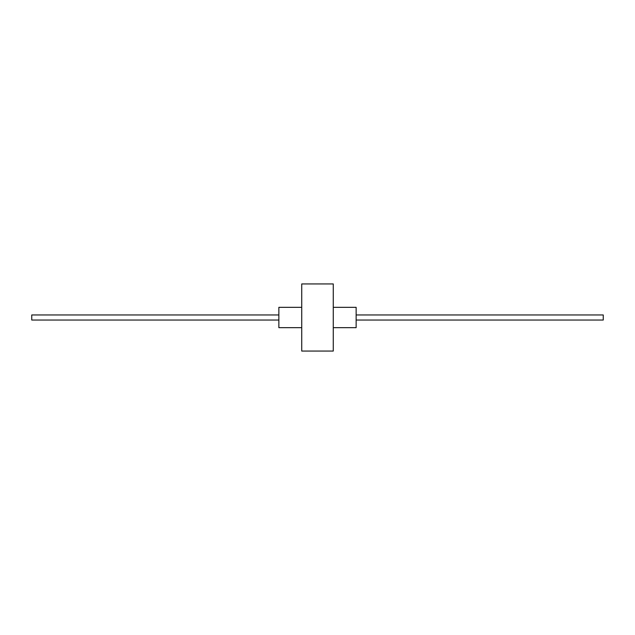 <?xml version="1.0" encoding="UTF-8"?>
<svg xmlns="http://www.w3.org/2000/svg" width="635" height="635" viewBox="0 0 635 635"><rect width="100%" height="100%" fill="white"/><g stroke="black" fill="none" stroke-linecap="round" stroke-linejoin="round"><path stroke-width="0.95" d="M301.736 307.332L278.86 307.332L278.86 327.668L301.736 327.668M333.264 307.332L356.14 307.332L356.14 327.668L333.264 327.668M301.736 317.5L301.736 351.06L333.264 351.06L333.264 283.94L301.736 283.94L301.736 317.5M278.86 314.96L31.75 314.96L31.75 320.04L278.86 320.04M356.14 314.96L603.25 314.96L603.25 320.04L356.14 320.04"/></g></svg>
